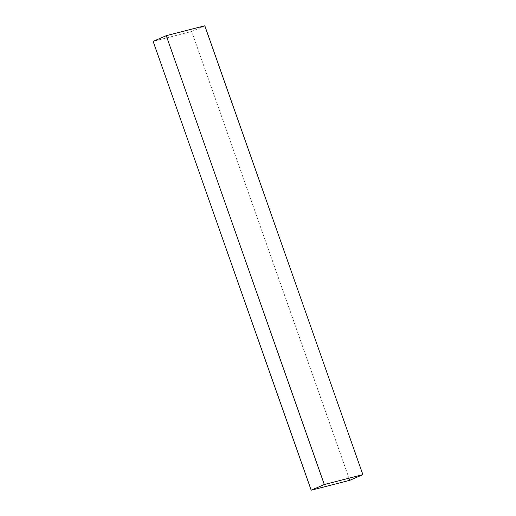 <?xml version="1.0" encoding="UTF-8"?>
<svg xmlns="http://www.w3.org/2000/svg" width="516" height="516" viewBox="0 0 516 516"><rect width="100%" height="100%" fill="white"/><g stroke="black" fill="none" stroke-linecap="round" stroke-linejoin="round"><path stroke-width="0.39" stroke-dasharray="2.58 1.94" d="M191.688 31.476L204.813 25.8L191.688 31.476L349.751 480.319L191.688 31.476L153.123 41.357L191.688 31.476"/><path stroke-width="0.77" d="M204.813 25.8L362.877 474.643L349.751 480.319L311.187 490.2L153.123 41.357L311.187 490.2L324.312 484.524L166.249 35.681L153.123 41.357L166.249 35.681L324.312 484.524L362.877 474.643L204.813 25.8L166.249 35.681L204.813 25.8M349.751 480.319L362.877 474.643L324.312 484.524L311.187 490.2L349.751 480.319"/></g></svg>
